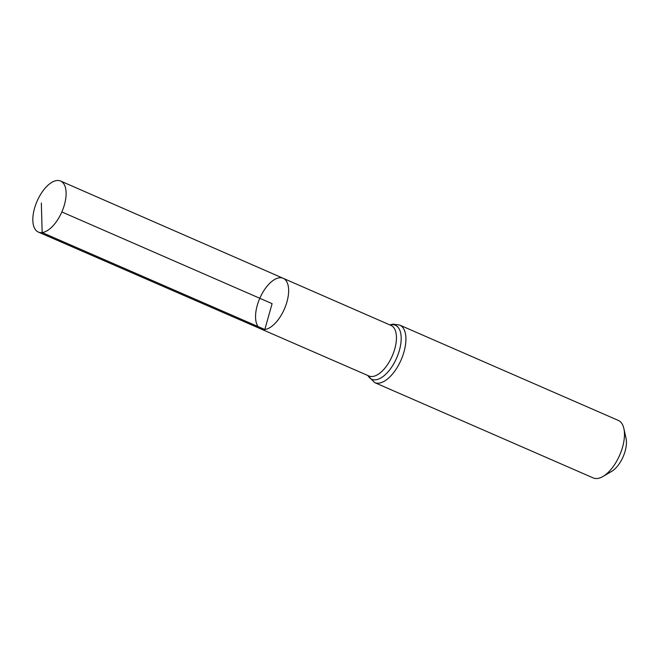 <?xml version="1.0" encoding="UTF-8"?>
<svg xmlns="http://www.w3.org/2000/svg" width="659" height="659" viewBox="0 0 659 659"><rect width="100%" height="100%" fill="white"/><g stroke="black" fill="none" stroke-linecap="round" stroke-linejoin="round"><path stroke-width="0.99" d="M264.827 329.508A27.67 13.411 -66.4 0 0 285.808 305.455A27.67 13.411 -66.4 0 0 283.164 278.287A27.67 13.411 -66.4 0 0 259.803 298.288A27.67 13.411 -66.4 0 0 261.038 329.014A27.67 13.411 -66.4 0 0 264.827 329.508M374.617 382.582L593.174 477.899A31.368 15.206 -66.4 0 0 597.474 478.467A31.368 15.206 -66.4 0 0 603.01 476.449L611.643 471.383A21.648 10.495 -66.4 0 0 626.05 438.359L623.884 428.581A31.368 15.206 -66.4 0 0 618.257 420.393L399.7 325.076A31.368 15.206 113.6 0 1 402.707 355.876A31.368 15.206 113.6 0 1 378.917 383.151A31.368 15.206 113.6 0 1 374.617 382.582L367.747 375.457M603.01 476.449A31.368 15.206 -66.4 0 0 623.884 428.581M261.038 329.014L368.933 375.976A27.587 13.369 113.6 0 0 372.706 376.47A27.587 13.369 113.6 0 0 393.621 352.491A27.587 13.369 113.6 0 0 390.985 325.406L283.164 278.287A27.67 13.411 113.6 0 1 284.391 309.013A27.67 13.411 113.6 0 1 261.038 329.014L38.346 232.075A27.843 13.501 113.6 0 1 35.677 204.743A27.843 13.501 113.6 0 1 56.781 180.533A27.843 13.501 113.6 0 1 60.603 181.036A27.843 13.501 113.6 0 1 61.839 211.951A27.843 13.501 113.6 0 1 38.346 232.075M61.839 211.951L272.101 303.651L264.827 329.508L42.151 232.578L41.344 203.013M389.971 324.961A29.482 14.292 113.6 0 1 391.306 324.706A29.482 14.292 113.6 0 1 396.158 359.089A29.482 14.292 113.6 0 1 367.911 375.531M399.7 325.076L393.003 324.146L389.798 324.887M283.164 278.287L60.603 181.036"/></g></svg>
